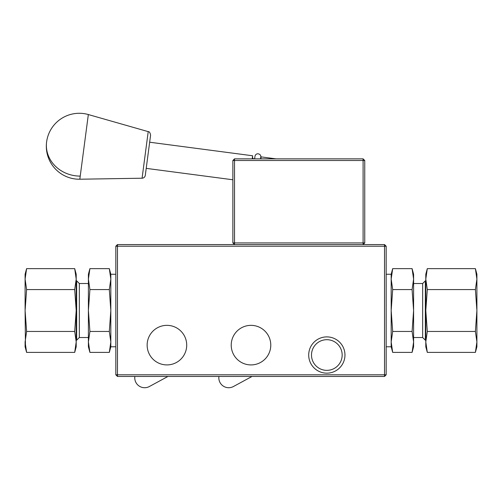 <?xml version="1.0" encoding="UTF-8"?>
<svg xmlns="http://www.w3.org/2000/svg" width="502" height="502" viewBox="0 0 502 502"><rect width="100%" height="100%" fill="white"/><g stroke="black" fill="none" stroke-linecap="round" stroke-linejoin="round"><path stroke-width="0.75" d="M308.699 355.027A18.135 18.135 0 0 0 326.833 373.162A18.135 18.135 0 0 0 344.962 355.027A18.135 18.135 0 0 0 326.833 336.892A18.135 18.135 0 0 0 308.699 355.027M342.163 355.027A15.33 15.33 0 0 1 326.833 370.357A15.33 15.33 0 0 1 311.497 355.027A15.33 15.33 0 0 1 326.833 339.697A15.33 15.33 0 0 1 342.163 355.027M425.338 280.844L422.665 283.517L422.665 337.52L425.338 340.187L425.338 280.844L425.796 280.844M391.177 274.249L392.683 268.639L391.177 279.106L392.683 289.579L391.177 310.518L391.177 274.249L386.176 274.249M115.824 274.249L110.823 274.249L110.823 279.106L109.317 268.639L89.908 268.639L88.402 279.106L88.402 346.782L89.908 352.391L88.402 341.925L89.908 331.458L88.402 310.518L89.908 289.579L88.402 279.106L88.402 274.249L89.908 268.639M79.335 283.517L79.335 337.52L76.662 340.187L76.662 280.844L79.335 283.517L88.402 283.517M80.232 176.102L88.339 114.55A32.969 32.969 0 0 0 46.604 141.947A32.969 32.969 0 0 0 79.824 179.22L80.232 176.102A32.969 29.794 -172.5 0 1 75.407 175.788A32.969 29.794 -172.5 0 1 46.604 141.947M79.824 179.22L142.079 178.216L148.215 131.631C149.351 131.53 150.142 132.729 150.581 135.226L145.298 175.349L146.214 168.365L232.865 179.772M252.217 158.858L252.625 155.771L149.659 142.217L150.324 137.165M260.532 158.858L261.122 156.888L260.864 158.858M252.625 155.771L252.55 158.858L252.669 157.935L253.215 158.858M117.474 244.574L384.526 244.574L386.176 246.225L386.176 374.806L384.526 376.456L117.474 376.456L117.474 374.806L384.526 374.806L384.526 246.225L117.474 246.225L117.474 374.806L115.824 374.806L115.824 246.225L117.474 246.225L117.474 244.574L115.824 246.225M115.824 374.806L117.474 376.456M386.176 374.806L384.526 374.806L384.526 376.456M384.526 244.574L384.526 246.225L386.176 246.225M364.747 242.93L363.097 244.574L363.097 160.502L232.865 160.502L232.865 242.93L234.516 244.574L234.516 242.93L364.747 242.93L364.747 160.502L363.097 160.502L363.097 158.858L364.747 160.502M363.097 158.858L234.516 158.858L234.516 242.93L232.865 242.93M234.516 158.858L232.865 160.502M25.1 279.106L25.1 310.518L26.606 289.579L25.1 279.106L25.1 274.249L26.606 268.639L25.1 279.106L26.606 268.639L74.698 268.639L76.204 279.106L75.921 274.688M25.508 347.215L26.606 352.391L25.1 341.925L26.606 331.458L25.1 310.518L25.458 346.882M25.1 341.925L25.1 346.782L26.606 352.391L74.698 352.391L76.204 341.925L76.204 346.782L74.698 352.391L76.204 341.925L74.698 331.458L76.204 310.518L76.204 341.925M75.808 273.891L74.698 268.639L76.204 274.249L76.204 310.518L74.698 289.579L76.204 279.106M26.606 289.579L74.698 289.579M26.606 331.458L74.698 331.458M88.691 274.676L88.791 273.916M110.427 273.916L110.534 274.676M110.823 310.518L109.317 289.579L110.823 279.106L110.823 341.925L109.317 331.458L110.823 310.518M110.823 341.925L110.823 346.782L109.317 352.391L110.823 341.925M109.317 352.391L89.908 352.391M109.317 331.458L89.908 331.458M109.317 289.579L89.908 289.579M392.683 289.579L412.092 289.579L413.598 279.106L412.092 268.639L392.683 268.639M412.613 270.735L413.598 279.106L413.598 274.249L412.092 268.639M391.177 341.925L391.177 310.518L392.683 331.458L391.177 341.925L391.177 346.782L392.683 352.391L391.177 341.925L392.683 352.391L412.092 352.391L413.598 346.782L413.598 341.925L412.092 352.391L413.598 341.925L412.092 331.458L413.598 310.518L412.092 289.579M392.683 331.458L412.092 331.458M413.598 341.925L413.598 279.106M475.394 289.579L476.9 310.518L475.394 331.458L427.302 331.458L425.796 310.518L427.302 289.579L425.796 279.106L427.302 268.639L425.796 279.106L425.796 274.249L427.302 268.639L475.394 268.639L476.9 279.106L475.394 268.639L476.9 274.249L476.9 279.106L475.394 289.579L427.302 289.579M475.394 331.458L476.9 341.925L475.394 352.391L427.302 352.391L425.796 341.925L427.302 331.458M476.9 341.925L476.9 346.782L475.394 352.391L476.9 341.925L476.9 279.106M426.054 346.11L427.302 352.391L425.796 346.782L425.796 279.106M167.944 376.456L149.358 386.527A9.889 9.889 0 0 1 134.831 376.625L134.85 376.456M252.017 376.456L233.43 386.527A9.889 9.889 0 0 1 218.903 376.625L218.922 376.456M270.779 345.138A19.779 19.779 0 0 0 251 325.352A19.779 19.779 0 0 0 231.221 345.138A19.779 19.779 0 0 0 251 364.916A19.779 19.779 0 0 0 270.779 345.138M186.706 345.138A19.779 19.779 0 0 0 166.928 325.352A19.779 19.779 0 0 0 147.142 345.138A19.779 19.779 0 0 0 166.928 364.916A19.779 19.779 0 0 0 186.706 345.138M422.665 283.517L413.598 283.517M76.204 280.844L76.662 280.844M142.079 178.216C143.861 178.053 144.927 177.099 145.298 175.349M261.122 156.888L276.062 158.858M254.922 156.825L254.614 158.858M254.589 158.858L253.24 158.676M260.638 158.042L260.764 157.095C261.504 154.076 256.108 151.861 254.947 156.323M260.657 157.584L260.764 157.095M148.215 131.631L88.339 114.55M110.823 274.249L109.317 268.639M76.204 340.187L76.662 340.187M79.335 337.52L88.402 337.52M110.823 346.782L115.824 346.782M391.177 346.782L386.176 346.782M422.665 337.52L413.598 337.52M425.796 340.187L425.338 340.187"/></g></svg>
